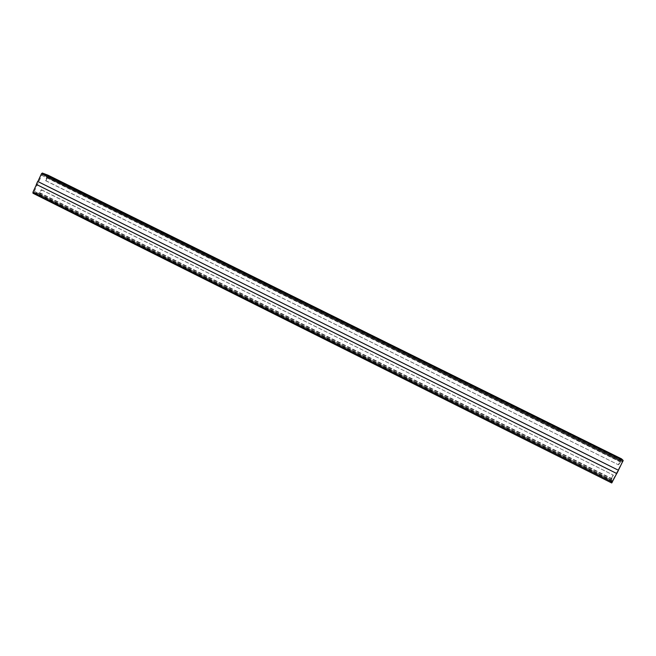 <?xml version="1.0" encoding="UTF-8"?>
<svg xmlns="http://www.w3.org/2000/svg" width="656" height="656" viewBox="0 0 656 656"><rect width="100%" height="100%" fill="white"/><g stroke="black" fill="none" stroke-linecap="round" stroke-linejoin="round"><path stroke-width="0.49" stroke-dasharray="3.28 2.46" d="M33.013 193.266L38.884 195.193L39.77 194.438L41.845 189.945L41.189 189.723L39.803 192.733L38.04 193.553L34.424 192.364L34.374 191.281L41.738 175.3L42.632 174.562L46.191 175.89L46.806 177.555L45.412 180.572L46.059 180.802L48.134 175.242M46.059 180.802L618.337 464.76L621.519 458.864M45.412 180.572L618.337 464.76M41.189 189.723L613.335 475.116L611.277 480.036L612.179 481.365L621.88 462.701L622.265 461.545L621.248 460.561L618.518 464.94M620.42 461.603L46.379 177.268L620.42 461.594M41.845 189.945L613.335 475.116M611.72 482.964L610.228 481.061L613.163 474.911M616.788 473.55L36.523 184.467M48.134 176.3L620.888 459.749M46.806 177.555L620.223 461.586M46.797 177.423L620.305 461.48L46.806 177.423M46.305 177.112L620.519 461.512M46.264 176.046L621.15 460.643M46.182 175.89L621.248 460.561L46.191 175.89M42.632 174.562L622.265 461.545M41.738 175.3L621.88 462.701M34.374 191.281L612.819 480.487M34.424 192.364L612.171 481.356M38.04 193.553L611.253 480.2M38.22 193.495L611.277 480.036M39.098 192.749L611.663 478.896M39.278 192.684L611.687 478.732M39.696 192.823L611.581 478.601M39.803 192.733L611.63 478.462M39.77 194.438L610.621 479.905M38.884 195.193L610.228 481.061M34.399 192.347L612.179 481.365"/><path stroke-width="0.98" d="M37.687 181.458L36.326 184.402L616.788 473.55L618.46 470.27L37.687 181.458L618.46 470.27M48.134 175.242L42.337 173.045L41.443 173.791L37.876 181.523M621.527 458.864L48.093 175.218L621.527 458.864L623.184 460.446L618.411 470.221M36.506 184.492L32.956 192.192L32.989 193.258L611.72 482.964L616.722 473.517M41.443 173.791L622.798 461.603M42.337 173.045L623.184 460.446M32.956 192.192L612.36 482.094M32.989 193.258L611.728 482.972"/></g></svg>
